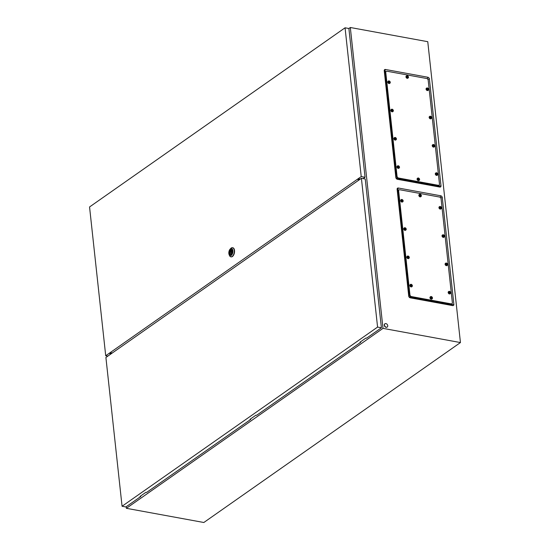 <?xml version="1.0" encoding="UTF-8"?>
<svg xmlns="http://www.w3.org/2000/svg" width="550" height="550" viewBox="0 0 550 550"><rect width="100%" height="100%" fill="white"/><g stroke="black" fill="none" stroke-linecap="round" stroke-linejoin="round"><path stroke-width="0.82" d="M386.127 71.424L384.608 71.431L396.213 178.255L438.941 186.374L439.072 185.144M451.949 303.689L451.818 304.92L409.09 296.801L397.485 189.977L399.004 189.97M126.218 506.729L126.39 508.31L203.837 522.5L460.446 342.561L427.763 41.69L350.316 27.5L348.886 28.504M126.39 508.31L382.999 328.371L460.446 342.561M385.447 69.472L427.873 77.248A1.65 1.217 -125 0 1 429.399 78.994L441.004 185.817A1.65 1.217 -125 0 1 439.808 187.062L397.375 179.286A1.65 1.217 -125 0 1 395.849 177.54L384.244 70.716A1.65 1.217 -125 0 1 385.447 69.472L384.842 71.191M382.999 328.371L350.316 27.5M453.881 304.356L442.276 197.539A1.65 1.217 55 0 0 440.756 195.786L398.324 188.018A1.65 1.217 55 0 0 397.121 189.262L408.726 296.086A1.65 1.217 55 0 0 410.252 297.832L452.684 305.607A1.65 1.217 55 0 0 453.881 304.356L452.052 304.673M110.66 353.079L110.77 354.062M110.715 353.066L110.818 354.021M360.422 179.004L359.982 178.963A1.354 0.55 173.8 0 0 358.084 179.664A1.354 0.55 173.8 0 0 358.222 179.871L358.689 180.214M359.597 178.956L359.659 179.541M359.143 179.004L359.232 179.836M384.45 325.084A1.987 1.464 -125 0 1 384.952 323.757A1.987 1.464 -125 0 1 386.65 323.909A1.987 1.464 -125 0 1 387.736 325.689A1.987 1.464 -125 0 1 387.234 327.009A1.987 1.464 -125 0 1 385.529 326.865A1.987 1.464 -125 0 1 384.45 325.084M387.138 327.071A1.987 1.464 -125 0 1 387.049 327.14A1.987 1.464 -125 0 1 385.351 326.996A1.987 1.464 -125 0 1 384.264 325.215A1.987 1.464 -125 0 1 384.766 323.888A1.987 1.464 -125 0 1 384.862 323.826M231.014 251.694L230.972 252.629L231.014 251.694M230.12 249.143L230.739 248.483A4.634 2.509 100.4 0 1 231.234 248.043A4.634 2.509 100.4 0 1 232.526 247.699A4.634 2.509 100.4 0 1 234.293 251.563A4.634 2.509 100.4 0 1 232.148 256.472A4.634 2.509 100.4 0 1 230.856 256.816A4.634 2.509 100.4 0 1 229.46 255.454L229.116 254.616A3.644 1.973 100.4 0 1 230.12 249.143A3.644 1.973 100.4 0 1 230.512 248.799A3.644 1.973 100.4 0 1 232.884 250.697A3.644 1.973 100.4 0 1 231.227 255.42A3.644 1.973 100.4 0 1 229.116 254.616M232.664 247.734A4.634 2.509 100.4 0 1 232.801 247.748A4.634 2.509 100.4 0 1 234.561 251.611A4.634 2.509 100.4 0 1 232.423 256.52A4.634 2.509 100.4 0 1 231.131 256.864A4.634 2.509 100.4 0 1 230.993 256.836M230.484 254.739A2.667 1.444 100.4 0 1 229.57 252.457A2.667 1.444 100.4 0 1 230.801 249.721A2.667 1.444 100.4 0 1 231.447 249.508M230.608 249.686A2.667 1.444 100.4 0 1 231.351 249.487A2.667 1.444 100.4 0 1 232.361 251.708A2.667 1.444 100.4 0 1 231.131 254.526A2.667 1.444 100.4 0 1 230.388 254.726A2.667 1.444 100.4 0 1 229.377 252.505A2.667 1.444 100.4 0 1 230.608 249.686M230.67 250.786A1.719 0.935 -79.6 0 0 230.093 252.601A1.719 0.935 -79.6 0 0 230.752 253.839A1.719 0.935 -79.6 0 0 231 253.825L231.048 254.258L231.454 253.502A1.719 0.935 -79.6 0 0 232.031 251.68A1.719 0.935 -79.6 0 0 231.371 250.449A1.719 0.935 -79.6 0 0 231.124 250.463L231.076 250.023L230.67 250.786L231.914 251.013M231.502 253.914L231 253.825M231.598 250.553L230.622 250.346M363.144 178.626L365.056 177.286L348.893 28.504L345.063 27.802L89.554 206.965L105.717 355.747L361.226 176.577L365.056 177.286M105.717 355.747L107.814 356.132M112.454 352.88L111.402 352.949A1.354 0.55 173.8 0 0 109.959 353.65A1.354 0.55 173.8 0 0 110.378 353.987L110.722 354.097M361.226 176.577L345.063 27.802M110.151 353.327A1.354 0.55 173.8 0 0 110.309 353.389L110.708 353.506M358.263 179.348L358.737 180.187M250.656 418.866L250.718 419.43L250.037 419.306L255.901 415.188L256.582 415.319L360.697 342.313L360.009 342.189L365.874 338.078L366.561 338.202L381.404 327.793L365.241 179.011L361.412 178.31L105.902 357.473L122.066 506.254L377.575 327.092L381.404 327.793M122.066 506.254L125.895 506.956L140.745 496.547L140.058 496.423L145.922 492.305L146.609 492.436L250.718 419.43M360.635 341.749L360.697 342.313M140.683 495.983L140.745 496.547M358.614 179.609L359.164 179.224M377.575 327.092L361.412 178.31M426.663 78.499A1.657 1.217 -125 0 1 428.196 80.252L439.471 184.058A1.657 1.217 -125 0 1 439.051 185.157A1.657 1.217 -125 0 1 438.268 185.309L398.585 178.035A1.657 1.217 -125 0 1 397.052 176.282L385.777 72.483A1.657 1.217 -125 0 1 386.196 71.376A1.657 1.217 -125 0 1 386.98 71.225L426.663 78.499M438.921 185.233A1.657 1.217 -125 0 1 438.804 185.329A1.657 1.217 -125 0 1 438.02 185.481L398.337 178.207A1.657 1.217 -125 0 1 396.804 176.454L385.529 72.655A1.657 1.217 -125 0 1 385.949 71.548A1.657 1.217 -125 0 1 386.079 71.472M438.254 185.714L438.804 185.329A1.657 1.217 -125 0 1 438.02 185.481L398.337 178.207A1.657 1.217 -125 0 1 396.804 176.454L385.529 72.655A1.657 1.217 -125 0 1 385.949 71.548L386.196 71.376M419.588 179.396A1.327 0.976 -125 0 1 419.506 179.967A1.327 0.976 -125 0 1 419.251 180.283A1.327 0.976 -125 0 1 418.117 180.18A1.327 0.976 -125 0 1 417.402 178.998A1.327 0.976 -125 0 1 417.732 178.111A1.327 0.976 -125 0 1 418.11 177.98A1.327 0.976 -125 0 1 419.561 179.224M418.399 178.076L418.309 179.231L418.949 180.063L419.189 178.805L418.399 178.076M419.086 180.373A1.327 0.976 -125 0 1 418.942 180.496A1.327 0.976 -125 0 1 417.808 180.4A1.327 0.976 -125 0 1 417.086 179.218A1.327 0.976 -125 0 1 417.422 178.331A1.327 0.976 -125 0 1 417.594 178.241M418.921 179.479L418.495 178.289M418.901 179.011L419.189 178.805A0.66 0.488 -125 0 1 418.983 179.623M418.708 180.015L418.99 179.431M399.486 167.159A1.327 0.976 -125 0 1 399.403 167.736A1.327 0.976 -125 0 1 399.149 168.046A1.327 0.976 -125 0 1 398.014 167.949A1.327 0.976 -125 0 1 397.293 166.76A1.327 0.976 -125 0 1 397.629 165.88A1.327 0.976 -125 0 1 398.007 165.743A1.327 0.976 -125 0 1 399.451 166.994M398.296 165.839L398.207 166.994L398.846 167.826L399.087 166.567L398.296 165.839M398.977 168.135A1.327 0.976 -125 0 1 398.839 168.266A1.327 0.976 -125 0 1 397.705 168.169A1.327 0.976 -125 0 1 396.983 166.98A1.327 0.976 -125 0 1 397.32 166.093A1.327 0.976 -125 0 1 397.485 166.011M398.812 167.248L398.633 165.901M398.791 166.774L399.087 166.567A0.66 0.488 -125 0 1 398.881 167.386M398.606 167.778L398.888 167.193M396.413 138.882A1.327 0.976 -125 0 1 396.33 139.453A1.327 0.976 -125 0 1 396.076 139.762A1.327 0.976 -125 0 1 394.941 139.666A1.327 0.976 -125 0 1 394.219 138.476A1.327 0.976 -125 0 1 394.556 137.596A1.327 0.976 -125 0 1 394.934 137.466A1.327 0.976 -125 0 1 396.385 138.71M395.223 137.562L395.134 138.717L395.773 139.549L396.014 138.284L395.223 137.562M395.904 139.851A1.327 0.976 -125 0 1 395.766 139.982A1.327 0.976 -125 0 1 394.632 139.886A1.327 0.976 -125 0 1 393.91 138.696A1.327 0.976 -125 0 1 394.247 137.816A1.327 0.976 -125 0 1 394.412 137.727M395.739 138.964L395.319 137.768M395.718 138.49L396.014 138.284A0.66 0.488 -125 0 1 395.808 139.102M395.533 139.501L395.814 138.916M393.339 110.598A1.327 0.976 -125 0 1 393.257 111.169A1.327 0.976 -125 0 1 393.002 111.485A1.327 0.976 -125 0 1 391.868 111.382A1.327 0.976 -125 0 1 391.146 110.199A1.327 0.976 -125 0 1 391.483 109.312A1.327 0.976 -125 0 1 391.861 109.182A1.327 0.976 -125 0 1 393.312 110.426M392.15 109.278L392.061 110.433L392.7 111.265L392.941 110.007L392.15 109.278M392.831 111.567A1.327 0.976 -125 0 1 392.693 111.698A1.327 0.976 -125 0 1 391.559 111.602A1.327 0.976 -125 0 1 390.837 110.412A1.327 0.976 -125 0 1 391.174 109.532A1.327 0.976 -125 0 1 391.346 109.443M392.666 110.681L392.246 109.484M392.652 110.206L392.941 110.007A0.66 0.488 -125 0 1 392.734 110.818M392.459 111.217L392.741 110.632M390.266 82.314A1.327 0.976 -125 0 1 390.184 82.892A1.327 0.976 -125 0 1 389.929 83.201A1.327 0.976 -125 0 1 388.795 83.105A1.327 0.976 -125 0 1 388.08 81.916A1.327 0.976 -125 0 1 388.41 81.029A1.327 0.976 -125 0 1 388.788 80.898A1.327 0.976 -125 0 1 390.239 82.142M389.077 80.994L388.987 82.149L389.627 82.981L389.868 81.723L389.077 80.994M389.764 83.291A1.327 0.976 -125 0 1 389.62 83.421A1.327 0.976 -125 0 1 388.486 83.318A1.327 0.976 -125 0 1 387.764 82.136A1.327 0.976 -125 0 1 388.101 81.249A1.327 0.976 -125 0 1 388.272 81.159M389.599 82.397L389.173 81.208M389.579 81.929L389.868 81.723A0.66 0.488 -125 0 1 389.661 82.541M389.386 82.933L389.668 82.349M408.478 77.103A1.327 0.976 -125 0 1 408.396 77.674A1.327 0.976 -125 0 1 408.141 77.983A1.327 0.976 -125 0 1 407.007 77.887A1.327 0.976 -125 0 1 406.285 76.698A1.327 0.976 -125 0 1 406.622 75.817A1.327 0.976 -125 0 1 407 75.687A1.327 0.976 -125 0 1 408.444 76.931M407.289 75.783L407.192 76.938L407.839 77.77L408.079 76.505L407.289 75.783M407.969 78.073A1.327 0.976 -125 0 1 407.832 78.203A1.327 0.976 -125 0 1 406.697 78.107A1.327 0.976 -125 0 1 405.976 76.917A1.327 0.976 -125 0 1 406.306 76.037A1.327 0.976 -125 0 1 406.478 75.948M407.804 77.186L407.378 75.989M407.784 76.711L408.079 76.505A0.66 0.488 -125 0 1 407.873 77.323M407.598 77.722L407.873 77.138M428.581 89.334A1.327 0.976 -125 0 1 428.498 89.911A1.327 0.976 -125 0 1 428.244 90.221A1.327 0.976 -125 0 1 427.109 90.124A1.327 0.976 -125 0 1 426.388 88.935A1.327 0.976 -125 0 1 426.724 88.055A1.327 0.976 -125 0 1 427.103 87.917A1.327 0.976 -125 0 1 428.553 89.169M427.391 88.014L427.302 89.169L427.941 90.001L428.182 88.743L427.391 88.014M428.072 90.31A1.327 0.976 -125 0 1 427.934 90.441A1.327 0.976 -125 0 1 426.8 90.344A1.327 0.976 -125 0 1 426.078 89.155A1.327 0.976 -125 0 1 426.415 88.268A1.327 0.976 -125 0 1 426.587 88.186M427.907 89.423L427.487 88.227M427.886 88.949L428.182 88.743A0.66 0.488 -125 0 1 427.976 89.561M427.701 89.953L427.982 89.368M431.654 117.618A1.327 0.976 -125 0 1 431.571 118.188A1.327 0.976 -125 0 1 431.317 118.504A1.327 0.976 -125 0 1 430.183 118.401A1.327 0.976 -125 0 1 429.461 117.219A1.327 0.976 -125 0 1 429.797 116.332A1.327 0.976 -125 0 1 430.176 116.201A1.327 0.976 -125 0 1 431.619 117.446M430.464 116.297L430.375 117.453L431.014 118.284L431.255 117.026L430.464 116.297M431.145 118.594A1.327 0.976 -125 0 1 431.007 118.718A1.327 0.976 -125 0 1 429.873 118.621A1.327 0.976 -125 0 1 429.151 117.439A1.327 0.976 -125 0 1 429.488 116.552A1.327 0.976 -125 0 1 429.653 116.463M430.98 117.7L430.561 116.511M430.959 117.233L431.255 117.026A0.66 0.488 -125 0 1 431.049 117.844M430.774 118.236L431.056 117.652M434.727 145.901A1.327 0.976 -125 0 1 434.644 146.472A1.327 0.976 -125 0 1 434.39 146.781A1.327 0.976 -125 0 1 433.256 146.685A1.327 0.976 -125 0 1 432.534 145.502A1.327 0.976 -125 0 1 432.871 144.616A1.327 0.976 -125 0 1 433.249 144.485A1.327 0.976 -125 0 1 434.692 145.729M433.538 144.581L433.448 145.736L434.087 146.568L434.328 145.303L433.538 144.581M434.218 146.871A1.327 0.976 -125 0 1 434.081 147.001A1.327 0.976 -125 0 1 432.946 146.905A1.327 0.976 -125 0 1 432.224 145.716A1.327 0.976 -125 0 1 432.561 144.836A1.327 0.976 -125 0 1 432.726 144.746M434.053 145.984L433.634 144.787M434.033 145.509L434.328 145.303A0.66 0.488 -125 0 1 434.122 146.121M433.847 146.52L434.129 145.936M437.8 174.185A1.327 0.976 -125 0 1 437.717 174.756A1.327 0.976 -125 0 1 437.463 175.065A1.327 0.976 -125 0 1 436.329 174.969A1.327 0.976 -125 0 1 435.607 173.779A1.327 0.976 -125 0 1 435.944 172.899A1.327 0.976 -125 0 1 436.322 172.762A1.327 0.976 -125 0 1 437.766 174.013M436.611 172.858L436.514 174.013L437.161 174.852L437.401 173.587L436.611 172.858M437.291 175.154A1.327 0.976 -125 0 1 437.154 175.285A1.327 0.976 -125 0 1 436.019 175.189A1.327 0.976 -125 0 1 435.297 173.999A1.327 0.976 -125 0 1 435.627 173.119A1.327 0.976 -125 0 1 435.799 173.03M437.126 174.267L436.7 173.071M437.106 173.793L437.401 173.587A0.66 0.488 -125 0 1 437.195 174.405M436.92 174.797L437.195 174.219M439.539 197.044A1.657 1.217 -125 0 1 441.072 198.798L452.348 302.596A1.657 1.217 -125 0 1 451.935 303.703A1.657 1.217 -125 0 1 451.144 303.854L411.462 296.581A1.657 1.217 -125 0 1 409.936 294.827L398.654 191.022A1.657 1.217 -125 0 1 399.073 189.922A1.657 1.217 -125 0 1 399.864 189.771L439.539 197.044M451.804 303.779A1.657 1.217 -125 0 1 451.688 303.875A1.657 1.217 -125 0 1 450.897 304.026L411.214 296.752A1.657 1.217 -125 0 1 409.688 294.999L398.406 191.201A1.657 1.217 -125 0 1 398.826 190.094A1.657 1.217 -125 0 1 398.956 190.018M451.138 304.26L451.688 303.875A1.657 1.217 -125 0 1 450.897 304.026L411.214 296.752A1.657 1.217 -125 0 1 409.688 294.999L398.406 191.201A1.657 1.217 -125 0 1 398.826 190.094L399.073 189.922M432.465 297.942A1.327 0.976 -125 0 1 432.382 298.512A1.327 0.976 -125 0 1 432.128 298.822A1.327 0.976 -125 0 1 431.001 298.726A1.327 0.976 -125 0 1 430.279 297.543A1.327 0.976 -125 0 1 430.609 296.656A1.327 0.976 -125 0 1 430.994 296.526A1.327 0.976 -125 0 1 432.438 297.77M431.276 296.622L431.186 297.777L431.826 298.609L432.066 297.344L431.276 296.622M431.963 298.911A1.327 0.976 -125 0 1 431.819 299.042A1.327 0.976 -125 0 1 430.684 298.946A1.327 0.976 -125 0 1 429.962 297.756A1.327 0.976 -125 0 1 430.299 296.876A1.327 0.976 -125 0 1 430.471 296.787M431.798 298.024L431.372 296.828M431.777 297.55L432.066 297.344A0.66 0.488 -125 0 1 431.86 298.162M431.585 298.561L431.867 297.976M412.362 285.704A1.327 0.976 -125 0 1 412.28 286.275A1.327 0.976 -125 0 1 412.026 286.591A1.327 0.976 -125 0 1 410.891 286.488A1.327 0.976 -125 0 1 410.169 285.306A1.327 0.976 -125 0 1 410.506 284.419A1.327 0.976 -125 0 1 410.884 284.288A1.327 0.976 -125 0 1 412.335 285.532M411.173 284.384L411.084 285.539L411.723 286.371L411.964 285.113L411.173 284.384M411.854 286.681A1.327 0.976 -125 0 1 411.716 286.804A1.327 0.976 -125 0 1 410.582 286.708A1.327 0.976 -125 0 1 409.86 285.526A1.327 0.976 -125 0 1 410.197 284.639A1.327 0.976 -125 0 1 410.369 284.549M411.689 285.787L411.269 284.591M411.668 285.319L411.964 285.113A0.66 0.488 -125 0 1 411.757 285.931M411.482 286.323L411.764 285.739M409.289 257.421A1.327 0.976 -125 0 1 409.207 257.998A1.327 0.976 -125 0 1 408.953 258.308A1.327 0.976 -125 0 1 407.818 258.211A1.327 0.976 -125 0 1 407.103 257.022A1.327 0.976 -125 0 1 407.433 256.142A1.327 0.976 -125 0 1 407.811 256.004A1.327 0.976 -125 0 1 409.262 257.249M408.1 256.101L408.011 257.256L408.65 258.087L408.891 256.829L408.1 256.101M408.788 258.397A1.327 0.976 -125 0 1 408.643 258.528A1.327 0.976 -125 0 1 407.509 258.424A1.327 0.976 -125 0 1 406.787 257.242A1.327 0.976 -125 0 1 407.124 256.355A1.327 0.976 -125 0 1 407.296 256.272M408.623 257.51L408.196 256.314M408.602 257.036L408.891 256.829A0.66 0.488 -125 0 1 408.684 257.647M408.409 258.039L408.691 257.455M406.216 229.144A1.327 0.976 -125 0 1 406.134 229.714A1.327 0.976 -125 0 1 405.879 230.024A1.327 0.976 -125 0 1 404.752 229.928A1.327 0.976 -125 0 1 404.03 228.738A1.327 0.976 -125 0 1 404.36 227.858A1.327 0.976 -125 0 1 404.738 227.721A1.327 0.976 -125 0 1 406.189 228.972M405.027 227.817L404.938 228.972L405.577 229.811L405.817 228.546L405.027 227.817M405.714 230.113A1.327 0.976 -125 0 1 405.57 230.244A1.327 0.976 -125 0 1 404.436 230.147A1.327 0.976 -125 0 1 403.714 228.958A1.327 0.976 -125 0 1 404.051 228.078A1.327 0.976 -125 0 1 404.223 227.989M405.549 229.226L405.123 228.03M405.529 228.752L405.817 228.546A0.66 0.488 -125 0 1 405.611 229.364M405.336 229.756L405.618 229.178M403.143 200.86A1.327 0.976 -125 0 1 403.067 201.431A1.327 0.976 -125 0 1 402.813 201.74A1.327 0.976 -125 0 1 401.679 201.644A1.327 0.976 -125 0 1 400.957 200.461A1.327 0.976 -125 0 1 401.287 199.574A1.327 0.976 -125 0 1 401.672 199.444A1.327 0.976 -125 0 1 403.116 200.688M401.954 199.54L401.864 200.695L402.504 201.527L402.744 200.262L401.954 199.54M402.641 201.829A1.327 0.976 -125 0 1 402.497 201.96A1.327 0.976 -125 0 1 401.362 201.864A1.327 0.976 -125 0 1 400.641 200.674A1.327 0.976 -125 0 1 400.978 199.794A1.327 0.976 -125 0 1 401.149 199.705M402.476 200.942L402.05 199.746M402.456 200.468L402.744 200.262A0.66 0.488 -125 0 1 402.538 201.08M402.27 201.479L402.545 200.894M421.355 195.642A1.327 0.976 -125 0 1 421.272 196.219A1.327 0.976 -125 0 1 421.018 196.529A1.327 0.976 -125 0 1 419.884 196.433A1.327 0.976 -125 0 1 419.162 195.243A1.327 0.976 -125 0 1 419.499 194.363A1.327 0.976 -125 0 1 419.877 194.226A1.327 0.976 -125 0 1 421.321 195.47M420.166 194.322L420.076 195.477L420.716 196.309L420.956 195.051L420.166 194.322M420.846 196.618A1.327 0.976 -125 0 1 420.709 196.749A1.327 0.976 -125 0 1 419.574 196.646A1.327 0.976 -125 0 1 418.853 195.463A1.327 0.976 -125 0 1 419.189 194.576A1.327 0.976 -125 0 1 419.354 194.487M420.681 195.731L420.262 194.535M420.661 195.257L420.956 195.051A0.66 0.488 -125 0 1 420.75 195.869M420.475 196.261L420.757 195.676M441.457 207.879A1.327 0.976 -125 0 1 441.375 208.45A1.327 0.976 -125 0 1 441.121 208.766A1.327 0.976 -125 0 1 439.986 208.663A1.327 0.976 -125 0 1 439.271 207.481A1.327 0.976 -125 0 1 439.601 206.594A1.327 0.976 -125 0 1 439.979 206.463A1.327 0.976 -125 0 1 441.43 207.708M440.268 206.559L440.179 207.714L440.818 208.546L441.059 207.288L440.268 206.559M440.956 208.856A1.327 0.976 -125 0 1 440.811 208.979A1.327 0.976 -125 0 1 439.677 208.883A1.327 0.976 -125 0 1 438.955 207.701A1.327 0.976 -125 0 1 439.292 206.814A1.327 0.976 -125 0 1 439.464 206.724M440.791 207.962L440.612 206.621M440.77 207.494L441.059 207.288A0.66 0.488 -125 0 1 440.853 208.106M440.578 208.498L440.859 207.914M444.531 236.163A1.327 0.976 -125 0 1 444.448 236.734A1.327 0.976 -125 0 1 444.194 237.043A1.327 0.976 -125 0 1 443.059 236.947A1.327 0.976 -125 0 1 442.337 235.764A1.327 0.976 -125 0 1 442.674 234.877A1.327 0.976 -125 0 1 443.053 234.747A1.327 0.976 -125 0 1 444.503 235.991M443.341 234.843L443.252 235.998L443.891 236.83L444.132 235.565L443.341 234.843M444.022 237.133A1.327 0.976 -125 0 1 443.884 237.263A1.327 0.976 -125 0 1 442.75 237.167A1.327 0.976 -125 0 1 442.028 235.978A1.327 0.976 -125 0 1 442.365 235.097A1.327 0.976 -125 0 1 442.537 235.008M443.857 236.246L443.438 235.049M443.843 235.771L444.132 235.565A0.66 0.488 -125 0 1 443.926 236.383M443.651 236.782L443.933 236.197M447.604 264.447A1.327 0.976 -125 0 1 447.521 265.018A1.327 0.976 -125 0 1 447.267 265.327A1.327 0.976 -125 0 1 446.132 265.231A1.327 0.976 -125 0 1 445.411 264.041A1.327 0.976 -125 0 1 445.748 263.161A1.327 0.976 -125 0 1 446.126 263.024A1.327 0.976 -125 0 1 447.576 264.275M446.414 263.12L446.325 264.275L446.964 265.114L447.205 263.849L446.414 263.12M447.095 265.416A1.327 0.976 -125 0 1 446.957 265.547A1.327 0.976 -125 0 1 445.823 265.451A1.327 0.976 -125 0 1 445.101 264.261A1.327 0.976 -125 0 1 445.438 263.381A1.327 0.976 -125 0 1 445.603 263.292M446.93 264.529L446.511 263.333M446.909 264.055L447.205 263.849A0.66 0.488 -125 0 1 446.999 264.667M446.724 265.059L447.006 264.481M450.677 292.724A1.327 0.976 -125 0 1 450.594 293.301A1.327 0.976 -125 0 1 450.34 293.611A1.327 0.976 -125 0 1 449.206 293.514A1.327 0.976 -125 0 1 448.484 292.325A1.327 0.976 -125 0 1 448.821 291.445A1.327 0.976 -125 0 1 449.199 291.308A1.327 0.976 -125 0 1 450.643 292.552M449.487 291.404L449.398 292.559L450.038 293.391L450.278 292.132L449.487 291.404M450.168 293.7A1.327 0.976 -125 0 1 450.031 293.831A1.327 0.976 -125 0 1 448.896 293.728A1.327 0.976 -125 0 1 448.174 292.545A1.327 0.976 -125 0 1 448.511 291.658A1.327 0.976 -125 0 1 448.676 291.569M450.003 292.813L449.584 291.617M449.982 292.339L450.278 292.132A0.66 0.488 -125 0 1 450.072 292.951M449.797 293.343L450.079 292.758M451.818 304.92L452.684 305.607M409.393 297.144L410.252 297.832M409.09 296.801L408.726 296.086M397.485 189.977L397.121 189.262M397.719 189.729L398.324 188.018M440.206 197.34L440.756 195.786M440.681 197.814L442.276 197.539M427.329 78.794L427.873 77.248M384.608 71.431L384.244 70.716M396.213 178.255L395.849 177.54M396.509 178.599L397.375 179.286M438.941 186.374L439.808 187.062M439.175 186.127L441.004 185.817M427.804 79.269L429.399 78.994M358.174 179.431L358.222 179.871M110.309 353.389L110.378 353.987M437.47 185.866L438.268 185.309M397.788 178.599L398.585 178.035M396.254 176.839L397.052 176.282M384.979 73.04L385.777 72.483M418.639 179.554A0.66 0.488 -125 0 1 418.516 178.413M398.537 167.324A0.66 0.488 -125 0 1 398.413 166.176M395.464 139.04A0.66 0.488 -125 0 1 395.34 137.899M392.391 110.756A0.66 0.488 -125 0 1 392.267 109.615M389.317 82.479A0.66 0.488 -125 0 1 389.194 81.331M407.529 77.261A0.66 0.488 -125 0 1 407.406 76.12M427.632 89.499A0.66 0.488 -125 0 1 427.508 88.351M430.705 117.776A0.66 0.488 -125 0 1 430.581 116.634M433.778 146.059A0.66 0.488 -125 0 1 433.654 144.918M436.851 174.343A0.66 0.488 -125 0 1 436.728 173.202M450.347 304.411L451.144 303.854M410.664 297.137L411.462 296.581M409.138 295.384L409.936 294.827M397.856 191.586L398.654 191.022M431.516 298.1A0.66 0.488 -125 0 1 431.393 296.959M411.414 285.863A0.66 0.488 -125 0 1 411.29 284.721M408.341 257.586A0.66 0.488 -125 0 1 408.217 256.438M405.268 229.302A0.66 0.488 -125 0 1 405.144 228.161M402.194 201.018A0.66 0.488 -125 0 1 402.071 199.877M420.406 195.807A0.66 0.488 -125 0 1 420.283 194.659M440.509 208.038A0.66 0.488 -125 0 1 440.385 206.896M443.582 236.321A0.66 0.488 -125 0 1 443.458 235.18M446.655 264.605A0.66 0.488 -125 0 1 446.531 263.464M449.728 292.889A0.66 0.488 -125 0 1 449.604 291.741M231.853 252.794L230.972 252.629M232.031 251.817L231.151 251.653M385.399 71.933L385.949 71.548M419.506 179.967L419.609 179.314L418.11 177.98M399.403 167.736L399.506 167.076L398.007 165.743M396.33 139.453L396.433 138.799L394.934 137.466M393.257 111.169L393.36 110.516L391.861 109.182M390.184 82.892L390.287 82.232L388.788 80.898M408.396 77.674L408.492 77.021L407 75.687M428.498 89.911L428.601 89.251L427.103 87.917M431.571 118.188L431.674 117.535L430.176 116.201M434.644 146.472L434.741 145.819L433.249 144.485M437.717 174.756L437.814 174.103L436.322 172.762M398.276 190.479L398.826 190.094M432.382 298.512L432.486 297.859L430.994 296.526M412.28 286.275L412.383 285.622L410.884 284.288M409.207 257.998L409.31 257.338L407.811 256.004M406.134 229.714L406.237 229.061L404.738 227.721M403.067 201.431L403.164 200.778L401.672 199.444M421.272 196.219L421.376 195.559L419.877 194.226M441.375 208.45L441.478 207.797L439.979 206.463M444.448 236.734L444.551 236.081L443.053 234.747M447.521 265.018L447.624 264.364L446.126 263.024M450.594 293.301L450.697 292.641L449.199 291.308"/></g></svg>
